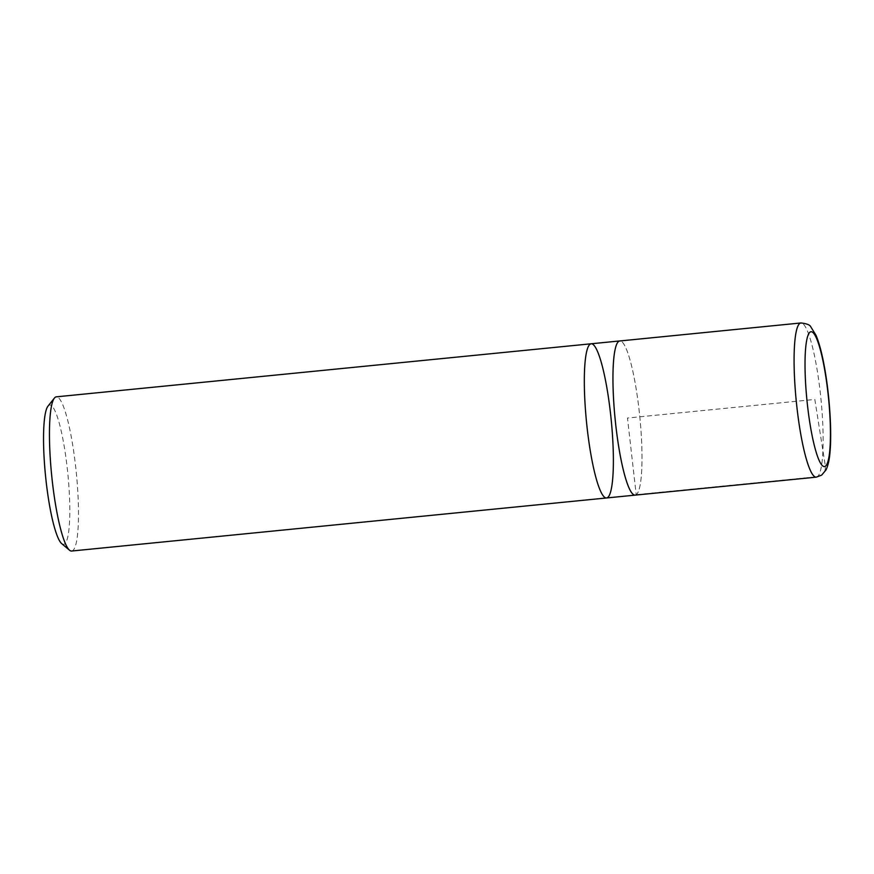 <?xml version="1.0" encoding="UTF-8"?>
<svg xmlns="http://www.w3.org/2000/svg" width="874" height="874" viewBox="0 0 874 874"><rect width="100%" height="100%" fill="white"/><g stroke="black" fill="none" stroke-linecap="round" stroke-linejoin="round"><path stroke-width="0.66" stroke-dasharray="4.37 3.28" d="M61.693 543.617A70.04 11.198 84.3 0 0 64.567 543.978A70.04 11.198 84.3 0 0 66.85 464.76A70.04 11.198 84.3 0 0 48.037 406.071M71.624 551.035A77.48 12.389 84.3 0 0 72.717 550.609A77.48 12.389 84.3 0 0 75.94 469.218A77.48 12.389 84.3 0 0 56.329 396.84M635.474 495.066A77.48 12.389 84.3 0 0 636.206 494.706A77.48 12.389 84.3 0 0 639.56 414.418A77.48 12.389 84.3 0 0 620.179 340.926M606.501 497.972A77.48 12.389 84.3 0 0 611.177 419.651A77.48 12.389 84.3 0 0 591.206 343.777M635.125 495.099A77.447 12.378 84.3 0 0 636.206 494.673A77.447 12.378 84.3 0 0 639.44 413.315A77.447 12.378 84.3 0 0 619.83 340.969M636.206 494.673L817.343 476.734C822.958 475.522 825.635 472.015 825.373 466.224L814.83 399.44L627.477 418.034L636.206 494.673M816.25 477.16A77.48 12.389 84.3 0 0 817.343 476.734A77.48 12.389 84.3 0 0 820.577 395.343A77.48 12.389 84.3 0 0 800.955 322.965"/><path stroke-width="1.31" d="M606.501 497.972A77.48 12.389 84.3 0 1 586.88 425.594A77.48 12.389 84.3 0 1 590.114 344.203A77.48 12.389 84.3 0 1 591.206 343.777L56.329 396.84A77.48 12.389 84.3 0 0 55.237 397.266A77.48 12.389 84.3 0 0 54.428 398.063L48.037 406.071A70.04 11.198 84.3 0 0 45.524 475.773A70.04 11.198 84.3 0 0 61.693 543.617L69.527 550.216A77.48 12.389 84.3 0 0 71.624 551.035L606.501 497.972A77.48 12.389 -95.7 0 1 586.88 425.594A77.48 12.389 -95.7 0 1 590.114 344.203A77.48 12.389 -95.7 0 1 591.206 343.777A77.48 12.389 -95.7 0 1 611.177 419.651A77.48 12.389 -95.7 0 1 606.501 497.972L635.125 495.132A77.48 12.389 84.3 0 0 635.474 495.066M54.428 398.063A77.48 12.389 84.3 0 0 51.653 475.161A77.48 12.389 84.3 0 0 69.527 550.216M620.179 340.926A77.48 12.389 84.3 0 0 619.819 340.936A77.48 12.389 84.3 0 0 618.737 341.363A77.48 12.389 84.3 0 0 615.504 422.754A77.48 12.389 84.3 0 0 635.125 495.132L816.25 477.16L821.669 475.117L825.996 469.95C828.181 465.35 829.524 459.221 830.049 451.53C831.819 431.756 829.743 398.358 825.22 371.526C822.609 355.816 819.539 343.733 815.999 335.266L810.777 326.81C809.98 324.909 806.702 323.62 800.955 322.965A77.48 12.389 84.3 0 0 796.28 401.286A77.48 12.389 84.3 0 0 816.25 477.16M800.955 322.965L619.83 340.969A77.447 12.378 84.3 0 0 615.154 419.258A77.447 12.378 84.3 0 0 635.125 495.099M810.089 332.087A67.779 10.838 84.3 0 0 807.598 406.334A67.779 10.838 84.3 0 0 825.373 466.224A67.779 10.838 84.3 0 0 827.864 391.978A67.779 10.838 84.3 0 0 810.089 332.087M591.206 343.777L619.819 340.936"/></g></svg>

